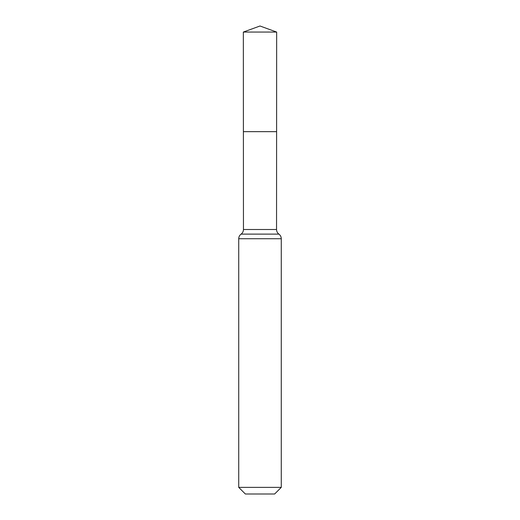 <?xml version="1.0" encoding="UTF-8"?>
<svg xmlns="http://www.w3.org/2000/svg" width="520" height="520" viewBox="0 0 520 520"><rect width="100%" height="100%" fill="white"/><g stroke="black" fill="none" stroke-linecap="round" stroke-linejoin="round"><path stroke-width="0.78" d="M281.275 487.37L274.644 494L245.356 494L238.725 487.37L281.275 487.37L281.275 238.725C281.222 236.808 280.436 235.274 278.909 234.117C277.375 232.96 276.588 231.426 276.543 229.502L243.458 229.502L243.399 131.657L276.601 131.657L243.399 131.657L243.334 32.065L260 26L276.666 32.065L243.334 32.065L260 26M238.725 487.37L238.725 238.725C238.778 236.808 239.564 235.274 241.092 234.117C242.625 232.96 243.412 231.426 243.458 229.502M276.543 229.502L276.666 32.065M278.909 234.117L241.092 234.117M281.275 238.725L238.725 238.725"/></g></svg>
